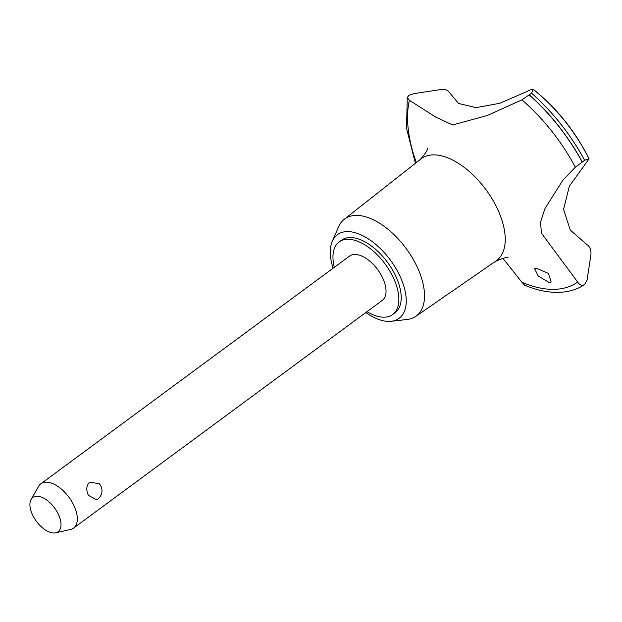 <?xml version="1.0" encoding="UTF-8"?>
<svg xmlns="http://www.w3.org/2000/svg" width="622" height="622" viewBox="0 0 622 622"><rect width="100%" height="100%" fill="white"/><g stroke="black" fill="none" stroke-linecap="round" stroke-linejoin="round"><path stroke-width="0.93" d="M367.027 311.63A45.095 23.9 -126.4 0 0 392.676 314.522L395.032 312.788A45.095 23.9 -126.4 0 0 395.872 276.401A45.095 23.9 -126.4 0 0 341.486 240.209L339.138 241.942A45.095 23.9 -126.4 0 0 334.333 267.305M392.676 314.522A45.095 23.9 -126.4 0 0 393.524 278.127A45.095 23.9 -126.4 0 0 339.138 241.942M365.806 312.532A51.984 27.547 -126.4 0 0 391.316 321.279L407.192 319.467A60.303 31.955 -126.4 0 0 415.815 316.349A60.303 31.955 -126.4 0 0 417.37 267.374A60.303 31.955 -126.4 0 0 344.223 219.302A60.303 31.955 -126.4 0 0 338.702 226.618L332.28 241.25A51.984 27.547 -126.4 0 0 333.112 268.206M391.316 321.279A51.984 27.547 -126.4 0 0 400.086 276.386A51.984 27.547 -126.4 0 0 363.512 236.057A51.984 27.547 -126.4 0 0 332.28 241.25M415.815 316.349L496.092 260.898A63.343 33.565 -126.4 0 0 497.724 209.458A63.343 33.565 -126.4 0 0 420.9 158.968L344.223 219.302M452.598 124.952L435.765 117.123L409.4 100.29L407.254 97.53L408.848 95.423L413.879 93.619L439.987 89.685C444.948 89.14 447.995 89.949 449.115 92.103L458.538 103.454L476.071 107.637L499.715 103.299L526.298 91.815C530.574 89.646 532.867 88.814 533.163 89.335L531.585 93.176L521.928 99.87L487.228 115.529L452.598 124.952M575.327 167.217L584.742 160.219L589.096 158.781L569.379 186.126L563.555 209.389L570.281 230.078L586.779 244.477C589.967 246.569 591.335 250.052 590.9 254.934L587.075 279.993L584.633 284.534C579.082 288.266 572.8 290.668 565.802 291.741C553.191 293.553 539.453 291.368 524.603 285.179L521.912 282.271A128.808 68.257 -126.4 0 0 577.69 282.069L541.397 233.133L540.549 222.062L544.996 208.494L562.754 180.396L575.327 167.217A128.808 68.257 -126.4 0 0 521.928 99.87M409.4 100.29A128.808 68.257 -126.4 0 0 416.336 162.56M549.234 282.59L538.24 276.036L534.562 268.611L536.304 268.199L548.433 273.431L551.17 282.03L549.234 282.59M31.1 499.466L38.618 486.342A27.539 14.594 53.6 0 1 40.858 483.792L349.564 256.07A27.539 14.594 53.6 0 1 382.771 278.174A27.539 14.594 53.6 0 1 382.258 300.395L73.559 528.117A27.539 14.594 53.6 0 1 70.457 529.501L55.7 532.813A21.272 11.274 -126.4 0 0 58.491 514.565A21.272 11.274 -126.4 0 0 44.03 498.339A21.272 11.274 -126.4 0 0 31.1 499.466A21.272 11.274 -126.4 0 0 32.437 514.666A21.272 11.274 -126.4 0 0 55.7 532.813M40.858 483.792A27.539 14.594 53.6 0 1 74.072 505.888A27.539 14.594 53.6 0 1 73.559 528.117M88.386 495.33C85.937 490.035 86.326 485.658 89.545 482.19L99.24 483.714A10.325 10.325 0 0 1 96.628 499.8L88.386 495.33M584.734 284.464C581.951 285.972 579.595 285.171 577.69 282.061M502.864 258.293L521.912 282.271M582.215 162.117A134.943 71.507 -126.4 0 0 529.345 95.042M582.309 162.047A134.943 71.507 -126.4 0 0 529.439 94.972M589.096 158.781C575.093 131.024 556.433 107.824 533.116 89.187L533.163 89.335A114.883 60.878 -126.4 0 1 588.917 158.703M584.618 160.313A132.727 70.333 -126.4 0 0 531.585 93.183M419.998 159.73C425.013 154.209 427.508 150.454 427.485 148.479M508.057 257.71C506.743 256.964 502.428 258.239 495.096 261.543M415.41 163.291L406.531 128.303L407.254 97.53"/></g></svg>
